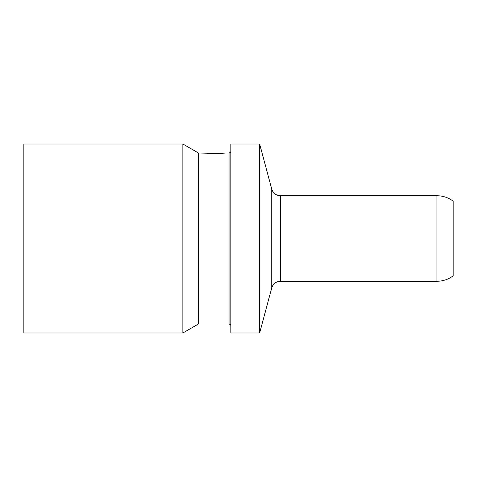 <?xml version="1.0" encoding="UTF-8"?>
<svg xmlns="http://www.w3.org/2000/svg" width="477" height="477" viewBox="0 0 477 477"><rect width="100%" height="100%" fill="white"/><g stroke="black" fill="none" stroke-linecap="round" stroke-linejoin="round"><path stroke-width="0.72" d="M182.864 333L198.45 324.002L198.45 152.998L182.864 144L23.85 144L23.85 333L182.864 333L182.864 144M198.45 152.998L217.351 153.475L226.348 152.998L218.871 153.463L211.502 153.272M259.649 238.5L259.649 144L230.85 144L230.85 333L259.649 333L259.649 238.5M436.95 195.749A26.998 26.998 90 0 1 453.15 201.151L453.15 275.849A26.998 26.998 -90 0 1 436.95 281.251L280.422 281.251L280.422 195.749L436.95 195.749L436.95 281.251M23.85 317.253L23.85 238.5M226.348 152.998L229.049 152.998L229.049 324.002C231.446 324.67 230.773 326.584 230.85 325.803L230.85 325.803M280.422 281.251C276.022 281.513 273.124 283.737 271.729 287.923L271.729 189.077L259.649 144M229.049 152.998C231.446 152.33 230.773 150.416 230.85 151.197L230.85 151.197M271.729 287.923L259.649 333M198.45 324.002L229.049 324.002M271.729 189.077C273.124 193.263 276.022 195.481 280.422 195.749"/></g></svg>
